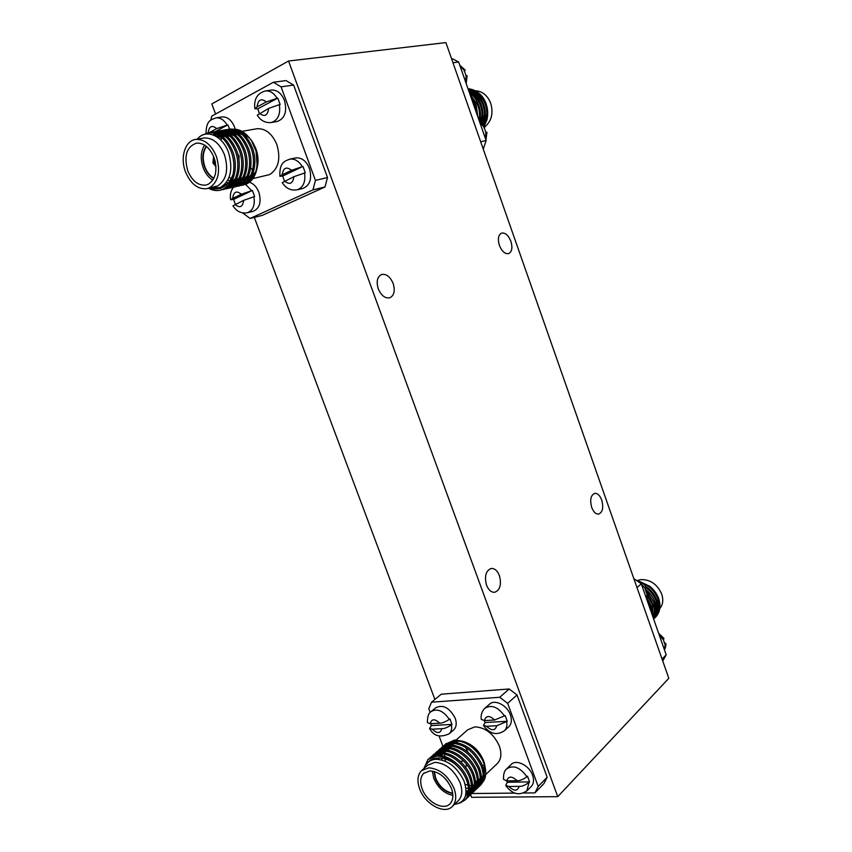 <?xml version="1.0" encoding="UTF-8"?>
<svg xmlns="http://www.w3.org/2000/svg" width="852" height="852" viewBox="0 0 852 852"><rect width="100%" height="100%" fill="white"/><g stroke="black" fill="none" stroke-linecap="round" stroke-linejoin="round"><path stroke-width="1.28" d="M499.4 245.419C501.945 251.5 505.055 254.226 508.74 253.587C512.009 251.713 512.723 247.623 510.891 241.308C508.356 235.205 505.236 232.479 501.508 233.139C498.271 235.014 497.568 239.114 499.4 245.419M486.524 585.143C484.277 576.282 485.821 570.723 491.157 568.476C494.65 568.263 497.398 570.638 499.421 575.622C501.679 584.483 500.113 590.031 494.714 592.278C491.274 592.459 488.547 590.085 486.524 585.143M378.267 288.807C376.158 281.639 377.202 276.889 381.408 274.546C386.222 273.588 390.141 276.559 393.155 283.471C395.275 290.649 394.199 295.41 389.928 297.731C385.179 298.658 381.291 295.676 378.267 288.807M591.703 507.419C593.535 512.052 595.867 514.267 598.7 514.075C602.683 512.201 603.685 507.515 601.714 500.028C599.893 495.374 597.55 493.148 594.675 493.361C590.734 495.236 589.744 499.922 591.703 507.419M429.951 770.9C439.259 771.752 446.416 777.599 451.443 788.462C453.711 794.969 453.275 800.039 450.133 803.649C443.679 811.179 426.703 802.041 422.155 788.856C419.812 782.189 420.302 777.024 423.646 773.392L429.951 770.9M423.881 768.547L427.949 759.494L436.49 756.097C442.476 756.012 448.535 758.557 454.659 763.743C448.205 759.228 441.975 757.353 435.99 758.142C431.591 758.951 428.407 761.028 426.426 764.372C428.418 761.379 431.517 759.686 435.702 759.27C447.662 759.835 457.098 767.056 464.01 780.954C468.451 794.82 465.256 802.637 454.414 804.426M428.567 758.951L437.204 755.468C448.099 754.457 462.529 765.82 467.503 778.664C470.709 787.323 470.251 794.085 466.15 798.952L465.352 799.708M466.651 798.377L468.025 797.142C472.136 792.285 472.583 785.533 469.388 776.886C464.425 764.074 450.026 752.731 439.131 753.754L429.813 757.929M430.43 757.513L431.314 756.555M430.356 757.385L440.239 752.785C451.123 751.752 465.522 763.072 470.474 775.874C473.659 784.511 473.201 791.252 469.101 796.119L468.312 796.876M469.601 795.555L470.964 794.33C475.075 789.463 475.533 782.732 472.349 774.106C467.407 761.337 453.04 750.048 442.167 751.081L432.859 755.255M432.369 755.82L431.57 756.885M429.77 760.666L429.61 761.23M430.601 760.644L430.792 759.995M432.262 756.576L433.008 755.447M433.466 754.84L434.339 753.892M433.391 754.712L443.264 750.111C454.127 749.068 468.493 760.335 473.424 773.094C476.598 781.71 476.14 788.441 472.04 793.297L471.241 794.064M472.519 792.754L473.882 791.529C477.993 786.673 478.462 779.942 475.299 771.348C470.379 758.61 456.033 747.374 445.17 748.429L435.883 752.593M435.393 753.157L434.605 754.212M434.19 754.872L433.53 756.107M434.307 755.894L434.903 754.595M435.287 753.903L436.032 752.785M436.49 752.188L437.353 751.24M436.405 752.06L446.267 747.46C457.119 746.405 471.454 757.62 476.364 770.346C479.527 778.93 479.048 785.65 474.947 790.507L474.149 791.274M475.427 789.964L476.79 788.739C480.89 783.883 481.369 777.173 478.217 768.611C471.167 754.116 461.156 746.512 448.163 745.788L438.887 749.952M438.397 750.516L437.608 751.56M437.193 752.209L436.543 753.445M436.213 754.201L435.713 755.617M436.565 755.511L437.012 754.02M437.31 753.221L437.907 751.933M438.29 751.251L439.025 750.143M439.494 749.547L440.356 748.61M439.408 749.43L449.249 744.829C462.231 745.543 472.242 753.136 479.271 767.609C482.424 776.172 481.944 782.881 477.844 787.727L477.045 788.494M478.313 787.195L479.665 785.981C483.776 781.124 484.255 774.425 481.114 765.884C474.095 751.432 464.106 743.86 451.134 743.168L441.868 747.332M441.379 747.886L440.601 748.929M440.186 749.568L439.536 750.782M439.206 751.539L438.705 752.944M437.47 755.458L438.45 753.818L438.13 755.436M439.078 755.458L439.344 753.743M446.533 751.347L439.547 752.838L439.994 751.357M440.292 750.569L440.899 749.291M441.283 748.61L442.007 747.513M442.465 746.927L443.328 745.99M442.38 746.81L452.21 742.209C465.171 742.901 475.16 750.463 482.168 764.894C485.299 773.424 484.82 780.123 480.72 784.969L479.921 785.736M460.527 761.55L463.445 760.793M482.424 782.615C485.725 778.749 486.567 773.36 484.969 766.459L482.754 760.389C475.267 747.481 465.714 740.867 454.084 740.558L444.829 744.723M444.35 745.276L443.572 746.309M443.168 746.948L442.518 748.152M442.188 748.897L441.677 750.282M440.473 752.763L441.453 751.144L441.102 752.753M440.963 753.743L440.835 755.617M443.253 747.939L443.828 746.682M444.201 746.011L444.914 744.936M445.362 744.371L446.203 743.455M445.34 744.211L454.766 739.951L462.38 741.165C471.145 744.552 477.94 750.953 482.754 760.389M441.911 755.799L441.932 754.031M442.039 752.763L442.305 751.081M442.518 750.175L442.965 748.716M422.091 770.123L427.629 765.234L434.957 762.316C445.862 763.243 454.244 770.059 460.112 782.743C462.753 790.326 462.231 796.237 458.568 800.475L457.865 801.136M448.312 750.495L448.802 748.567M449.206 747.523L450.154 745.777M450.878 744.797L451.933 743.721M454.233 742.198L459.803 741.059M456.214 739.951L467.673 729.813L474.915 726.831C485.608 727.48 493.755 733.891 499.347 746.043C501.828 753.338 501.242 759.079 497.589 763.264L496.897 763.924M419.663 788.888C416.894 781.039 417.491 774.979 421.431 770.709L428.78 767.812C439.707 768.781 448.131 775.65 454.041 788.419C456.704 796.056 456.193 801.988 452.529 806.226C444.946 815.098 424.999 804.363 419.663 788.888M213.703 156.693L213.341 162.913L215.929 166.278M213.586 156.406L212.936 162.998L215.95 166.587M206.504 146.469C202.755 152.082 202.254 158.951 204.991 167.067C207.036 172.274 210.018 176.002 213.916 178.238M206.29 146.299C202.371 151.901 201.807 158.855 204.586 167.152C206.706 172.498 209.773 176.279 213.799 178.462M204.618 145.106C200.657 151.411 200.188 159.005 203.202 167.865C205.407 173.499 208.612 177.599 212.808 180.166M187.813 170.943C192.201 181.039 198.207 185.757 205.811 185.086L208.314 184.234C215.875 179.058 217.771 170.123 213.99 157.428C209.688 147.481 203.809 142.721 196.354 143.147C186.535 146.874 183.681 156.14 187.813 170.943M208.612 188.271C212.372 190.337 216.078 191.008 219.741 190.294L223.011 189.176C228.325 186.418 231.733 181.146 233.235 173.35C232.915 175.331 231.403 178.419 228.709 182.594L221.254 188.111C216.014 189.314 212.265 189.272 210.007 187.962M225.226 188.931L223.916 188.984C234.183 184.596 238.315 166.885 232.979 152.135C227.356 138.514 219.614 131.964 209.762 132.486L209.155 132.593M202.606 135.042L208.293 132.742C218.144 132.22 225.886 138.78 231.52 152.412C233.938 159.526 234.502 166.502 233.235 173.35M210.753 132.379L212.329 132.049C222.17 131.528 229.902 138.056 235.514 151.645C240.828 166.374 236.696 184.043 226.44 188.42L222.021 189.73M223.064 189.559L227.878 188.1C238.123 183.723 242.277 166.076 236.962 151.368C231.361 137.8 223.639 131.272 213.788 131.804L213.192 131.9M214.768 131.698L216.333 131.368C226.174 130.835 233.885 137.342 239.476 150.889C244.769 165.565 240.615 183.18 230.37 187.546L225.972 188.856M226.994 188.675L231.808 187.227C242.043 182.86 246.207 165.267 240.924 150.612C235.333 137.087 227.622 130.59 217.792 131.112L217.185 131.219M218.762 131.016L220.317 130.686C230.146 130.154 237.846 136.639 243.416 150.133C248.688 164.755 244.513 182.317 234.279 186.673L229.88 187.983M230.903 187.813L235.695 186.354C245.93 182.008 250.105 164.457 244.844 149.856C239.284 136.384 231.595 129.909 221.765 130.441L221.158 130.537M222.723 130.335L224.268 130.015C234.098 129.483 241.776 135.937 247.325 149.388C252.575 163.957 248.39 181.465 238.155 185.811L233.778 187.12M234.79 186.939L239.572 185.502C249.796 181.156 253.981 163.669 248.741 149.111C243.203 135.681 235.525 129.238 225.705 129.76L225.098 129.866M226.664 129.664L228.198 129.344C238.017 128.812 245.685 135.244 251.212 148.642C256.431 163.158 252.235 180.613 242.011 184.959L237.633 186.258M238.645 186.087L243.416 184.639C253.63 180.304 257.837 162.87 252.618 148.365C247.101 134.989 239.433 128.567 229.625 129.099L229.018 129.195M257.027 168.249L257.762 164.766C258.465 159.42 257.837 154.042 255.866 148.621L253.044 142.806C250.168 138.248 246.729 135.117 242.724 133.413M239.849 132.55L236.43 132.358M227.697 130.867L229.135 130.175M230.061 129.834L232.138 129.344M234.13 129.195C240.818 129.408 246.675 133.391 251.702 141.112L256.058 151.177C259.146 167.12 255.749 178.1 245.834 184.107L241.478 185.406M214.8 159.888L215.513 162.956M242.469 185.235L246.729 183.904C252.373 180.975 255.877 175.342 257.229 167.003L256.058 151.177M207.142 188.59L217.686 185.938C226.579 179.921 228.837 169.495 224.449 154.659C219.454 143.083 212.595 137.534 203.873 138.003L203.362 138.099M210.103 187.941L220.285 187.525C230.349 181.252 233.182 169.825 228.773 153.254C223.181 135.787 205.822 128.013 197.376 139.142M250.605 178.079L255.802 171.582M252.874 178.59L269.669 174.575C278.529 168.749 280.926 158.749 276.857 144.574C272.118 133.519 265.451 128.247 256.846 128.748L256.335 128.844M209.624 187.696C218.517 181.657 220.753 171.167 216.323 156.225C211.285 144.563 204.395 138.972 195.662 139.44C184.969 140.655 179.847 157.865 185.587 172.093C190.752 183.957 197.802 189.485 206.759 188.675L209.624 187.696M640.874 582.022L649.81 586.346C654.091 589.776 657.094 594.025 658.83 599.073C660.982 606.251 659.981 612.183 655.838 616.901L654.176 618.477M642.706 583.279C650.087 586.41 655.241 591.895 658.159 599.712C660.311 606.89 659.31 612.833 655.167 617.54M653.995 618.669L653.995 618.669C658.138 613.951 659.139 608.008 656.977 600.809C654.9 594.824 651.098 590.01 645.55 586.368M645.986 587.731C650.981 591.373 654.421 595.953 656.306 601.448C658.415 608.413 657.52 614.26 653.633 618.978M653.537 618.733C656.519 614.058 657.041 608.669 655.124 602.566C653.314 597.241 650.012 592.768 645.22 589.126M646.04 590.926L646.625 591.437M647.818 592.577L654.442 603.205C656.232 608.818 655.902 613.898 653.452 618.456M653.186 617.711C654.773 613.493 654.794 609.031 653.25 604.324L647.797 594.93M647.595 596.134L652.557 604.963L652.952 617.05M652.376 615.4L651.365 606.081L646.998 597.987M646.679 599.116L650.672 606.731L651.833 613.866M652.557 588.828L658.713 598.413L659.895 604.068M637.179 580.585L640.64 579.616C650.236 579.36 657.265 584.195 661.738 594.142C663.57 599.904 662.92 604.718 659.778 608.584M483.372 124.626L486.332 118.833M483.936 125.276L484.298 124.743M487.461 109.578L486.172 103.848C484.586 99.269 481.944 95.531 478.217 92.655M470.741 96.542L476.236 105.51L477.961 117.171M469.484 92.964C473.733 95.914 476.811 99.94 478.696 105.041C480.677 110.536 480.975 116.117 479.57 121.783M468.728 90.823C474.489 93.422 478.622 98.001 481.135 104.572C483.329 110.749 483.446 116.873 481.476 122.954M468.259 89.481C475.288 91.302 480.39 96.18 483.574 104.104C486.013 111.154 485.853 117.906 483.116 124.36M467.993 88.714C476.13 89.492 482.125 94.465 485.991 103.646C487.919 108.981 488.217 114.424 486.897 119.972L484.362 125.83M483.616 124.893L486.843 113.902M484.916 103.294C482.434 97.543 478.622 93.614 473.488 91.526M470.89 90.802L468.643 90.568M482.253 123.551L484.426 114.732M482.36 103.443C479.846 97.799 476.055 93.965 470.996 91.941M480.571 122.358L481.987 115.542M479.804 103.614C477.45 98.47 473.989 94.838 469.399 92.719M478.984 120.1L479.538 116.341M477.237 103.795L470.208 95.03M474.66 103.997L471.678 99.237M483.979 125.34C487.333 118.705 487.706 111.527 485.107 103.816C481.486 95.073 475.81 90.12 468.078 88.938M482.551 123.817C484.99 117.501 485.033 110.984 482.69 104.274C479.751 96.84 474.99 92.048 468.408 89.897M480.805 122.496C482.551 116.575 482.36 110.653 480.251 104.743C477.961 98.694 474.202 94.274 468.962 91.494M479.058 120.324C479.995 115.126 479.58 110.089 477.802 105.211L469.857 94.039M477.099 114.711L475.341 105.68L471.454 98.608M646.199 591.394L647.786 592.215L646.732 593.631L645.028 588.785L646.029 587.134C646.093 586.389 641.961 581.511 636.763 580.5M655.113 617.604L655.838 616.901M642.834 583.386L643.824 583.748M658 599.244L657.925 610.426M656.977 612.46L655.561 614.484M654.847 615.25L653.697 616.252L655.113 614.26M656.189 601.107L656.061 612.226M654.368 602.982L654.187 614.036M653.239 616.06L652.834 616.72M652.536 604.867L652.419 615.538M650.683 606.762L651.407 612.641M637.008 587.614L641.3 583.769L666.189 654.868L662.068 659.097M662.739 661.003L666.189 654.868M634.282 578.923L641.3 583.769M664.475 649.948L665.114 644.708L663.431 639.905L659.278 635.123M665.114 644.708L665.731 643.558L664.091 642.536M663.921 638.372L663.431 639.905M220.391 139.621L221.552 137.225M222.138 136.256L223.213 134.765M223.842 134.009L225.003 132.837M225.684 132.241L226.941 131.325M240.754 185.48L239.487 185.544M238.73 185.523L237.41 185.406M236.632 185.289L235.248 184.98M234.438 184.746L232.99 184.224M232.149 183.862L230.626 183.095M217.537 137.236L218.836 135.244M219.433 134.478L220.508 133.306L217.942 133.743M221.137 132.71L222.265 131.794M222.915 131.346L224.087 130.665M224.758 130.345L225.961 129.877M236.909 186.332L235.631 186.396M234.875 186.375L233.544 186.258M232.756 186.13L231.361 185.821M230.551 185.576L229.092 185.044L231.084 185.054M229.145 188.058L227.846 188.111M227.079 188.09L225.727 187.962M223 187.355L221.573 186.854M220.061 188.494L218.74 188.111M207.292 133.913L210.039 132.603M220.21 187.557L225.95 185.416M222.212 137.8L212.563 134.68M221.69 186.79L224.182 186.684M229.113 185.022L235.301 178.654M226.312 137.161L218.559 134.03M216.451 133.988L212.904 134.797M223.33 185.64L225.311 185.906M228.4 185.779L231.041 185.086M233.075 184.138L239.274 177.695M230.391 136.522L222.596 133.338M216.791 134.147L214.438 135.425M224.939 184.138L226.781 184.682M232.34 184.916L234.982 184.213L233.022 184.192M237.016 183.255L243.235 176.747M234.438 135.905L226.611 132.667M224.502 132.603L221.957 133.04L223.054 132.049M220.806 133.434L219.081 134.296M218.208 134.872L216.365 136.469M226.472 182.264L228.293 183.095M230.178 183.712L231.957 184.085M236.26 184.053L238.901 183.34L236.931 183.35M240.935 182.371L247.155 175.81M238.453 135.276L230.604 131.985M228.485 131.922L225.94 132.348M224.79 132.731L223.075 133.583M222.191 134.147L220.785 135.298M220.04 136.043L218.506 137.971M227.889 179.953L229.763 181.125M231.371 181.934L233.097 182.594M234.098 182.892L235.866 183.244M240.147 183.201L242.788 182.477L240.807 182.52M244.822 181.497L251.063 174.862M242.447 134.669L234.556 131.314M232.436 131.251L229.891 131.655M228.741 132.039L227.026 132.869M226.153 133.434L224.747 134.563M224.001 135.298L222.777 136.767M222.127 137.715L220.838 140.058M229.167 177.067L231.158 178.718M232.564 179.687L234.3 180.677M235.28 181.135L236.994 181.785M237.985 182.072L239.753 182.413M244.013 182.349L246.654 181.614M248.688 180.635L254.929 173.936M254.631 174.617L247.996 181.359M246.058 182.2L243.555 182.786M242.351 182.903L240.477 182.871M239.455 182.754L237.74 182.392M236.781 182.094L235.099 181.433M234.13 180.965L232.426 179.974M220.189 190.198L223.927 188.974M208.729 132.678L204.895 134.254M216.142 188.633L217.313 188.984M222.723 189.485L224.012 189.325M219.891 187.696L221.254 188.111M224.587 188.643L225.918 188.654M226.664 188.611L227.942 188.452M228.059 186.109L229.486 186.503M230.285 186.673L231.648 186.865M232.415 186.918L234.289 186.332M234.46 186.886L235.716 186.716M229.667 184.373L231.137 184.99M231.968 185.278L233.384 185.661M234.172 185.821L235.525 186.013M236.292 186.066L237.591 186.066M238.315 186.024L239.572 185.864M228.613 129.28L227.388 129.632M226.707 129.877L225.514 130.42M224.853 130.793L223.703 131.549M221.328 133.689L220.274 134.978M219.688 135.809L218.453 137.928M231.222 182.19L232.862 182.935M233.789 183.286L235.397 183.776M236.323 183.989L237.942 184.245M238.901 184.32L240.658 184.32M241.776 184.213L244.162 183.712M246.164 182.967L254.365 175.192M281.064 86.829L293.631 85.072L327.509 177.557L315.442 180.379L281.064 86.829L273.354 82.282L211.743 116.16L210.763 120.185M293.631 85.072L285.974 80.578L273.354 82.282M242.607 212.904L250.105 218.463L312.961 189.879L324.995 186.961L262.278 215.375L250.105 218.463M238.997 159.952L239.093 155.916L237.772 153.946M214.012 157.471L213.82 162.668L215.865 165.458M236.686 178.441L238.507 179.303M239.561 179.676L241.435 180.134M242.564 180.283L244.641 180.283M245.962 180.102L248.646 179.218M250.68 167.876L252.607 170.112M312.961 189.879L315.442 180.379M284.451 181.156L282.726 176.034L302.95 166.417L305.293 172.775L293.929 176.684L282.268 182.658C285.952 188.388 290.851 190.784 296.986 189.847L302.769 188.473C309.979 185.512 312.205 178.803 309.446 168.366C306.219 160.868 301.629 157.386 295.676 157.918L295.378 157.982M271.234 90.11L271.66 90.046C277.219 89.886 281.479 93.326 284.451 100.387C287.316 111.697 284.856 118.737 277.049 121.516L271.458 122.475M249.391 182.253C253.566 183.585 256.718 186.907 258.87 192.232C261.596 202.148 259.658 208.516 253.065 211.328L247.24 212.776C252.927 210.678 255.153 205.332 253.928 196.748L254.663 196.578L252.373 190.465L233.629 199.389L235.312 204.299M235.205 129.238L234.492 126.948C231.542 120.025 227.42 116.681 222.138 116.916L221.808 116.969M247.112 136.022L246.494 137.225M324.995 186.961L327.509 177.557M231.148 182.296L232.671 183.191M233.523 183.617L234.971 184.234M235.78 184.511L237.154 184.895M237.932 185.054L239.252 185.235M239.998 185.289L241.265 185.278M241.979 185.235L243.203 185.065M231.755 133.764L230.104 134.829M229.241 135.543L227.846 136.97M229.657 129.089L227.846 124.871L215.418 131.538M209.358 132.561L216.738 128.588L227.846 124.871M206.919 133.934L209.209 132.635M247.24 212.776C241.297 213.724 236.536 211.403 232.947 205.822L243.651 200.369L253.928 196.748M252.373 190.465L241.361 194.256L232.681 198.388L230.658 199.751L233.629 199.389M259.285 113.38L257.826 108.8L277.795 98.086L280.17 104.53L279.413 104.647C280.627 114.562 277.858 120.526 271.096 122.539C265.313 123.061 260.701 120.611 257.261 115.201L268.7 108.374L279.413 104.647M277.795 98.086L266.314 101.921L257.07 106.894L254.855 108.758L257.826 108.8M282.726 176.034L279.903 176.3L282.214 174.777L291.576 170.315L302.95 166.417M462.221 741.112L469.622 744.392L462.412 741.176M456.342 740.558L450.367 742.433M448.983 743.445L447.449 745.042M446.799 745.926L445.926 747.492M445.521 748.407L444.978 750.09M444.733 751.113L444.467 753.019M459.792 803.095L465.075 799.985C469.175 795.118 469.622 788.356 466.417 779.687C463.999 773.712 460.091 768.397 454.659 763.743M430.036 760.964L431.24 759.728M468.547 789.027L465.33 796.439M431.794 760.122L432.401 759.164M436.49 755.522L443.434 754.009M471.507 786.119L469.345 792.328L471.156 790.858M468.195 793.691L465.586 795.566M433.86 759.526L434.275 758.504M436.139 755.564L437.928 753.871M474.447 783.244L472.306 789.484L474.106 788.047M468.355 792.85L465.969 793.649M436.181 759.249L436.469 758.078M439.174 752.88L440.963 751.198M442.593 750.165L449.622 748.695M477.376 780.379L475.246 786.662M471.305 790.049L469.569 790.699M468.536 790.944L466.15 791.167M438.823 759.366L438.94 757.95M439.43 755.479L440.037 753.732M442.188 750.207L443.977 748.546M445.617 747.513L452.689 746.054M480.272 777.525L478.164 783.861M477.024 785.246L475.235 786.705M474.245 787.259L472.519 787.919M471.497 788.175L469.644 788.388M468.504 788.398L465.948 788.111M441.858 759.952L441.751 758.184M441.847 755.788L442.156 753.839M442.412 752.785L443.019 751.059M443.466 750.101L444.446 748.482M445.181 747.566L446.97 745.905M448.621 744.882L455.735 743.445M483.159 774.692L481.06 781.071M479.932 782.466L478.153 783.936M477.163 784.49L475.459 785.161M474.447 785.416L472.604 785.65M471.486 785.661L469.388 785.48M468.078 785.224L465.16 784.33M445.394 760.921L444.989 758.898M444.723 756.512L444.712 754.265M444.808 753.072L445.117 751.155M445.383 750.111L445.99 748.397M446.437 747.449L447.417 745.851M448.152 744.936L449.952 743.285M451.603 742.262L458.759 740.846M476.907 788.611L475.885 789.378M475.246 789.761L474.053 790.347M473.318 790.624L471.944 791.018M471.092 791.178L469.505 791.327M468.515 791.338L466.15 791.125M479.793 785.842L478.771 786.609M478.142 786.992L476.96 787.578M476.225 787.866L474.862 788.249M474.021 788.409L472.445 788.579M471.475 788.59L469.644 788.473M538.198 786.46L547.165 777.248L517.026 694.976L507.654 703.358L538.198 786.46L534.928 792.892L523.788 792.999M547.165 777.248L543.885 783.638L534.928 792.892M514.672 793.095L471.795 793.531M444.35 750.079L443.785 748.567M442.933 746.32L439.057 735.979M430.207 712.421L428.812 708.715L431.527 702.197L499.73 697.277L509.166 688.98L441.261 694.21L431.527 702.197M466.491 764.191L465.98 766.917M447.236 780.964L445.308 778.685M447.96 781.944L444.478 777.823M452.7 793.265C445.074 791.593 439.376 786.524 435.628 778.046L434.35 771.518M452.742 793.585C444.989 792.062 439.185 786.971 435.329 778.323L434.051 771.433M452.881 795.427C444.339 793.521 437.971 787.834 433.774 778.355L432.337 771.071M464.265 741.762L465.352 742.103C473.712 745.436 479.804 751.656 483.616 760.761L484.49 763.573L484.245 774.5M499.73 697.277L507.654 703.358M485.246 707.937L489.304 704.38C494.426 698.853 507.1 705.073 510.38 714.86C512.041 719.78 511.594 723.678 509.027 726.522L508.548 726.969M531.105 786.598L531.584 786.108C533.799 783.393 534.129 779.772 532.585 775.245C529.241 765.224 515.833 758.77 510.955 764.702L507.046 768.493M453.466 730.058L453.871 729.706C456.448 726.99 456.896 723.156 455.202 718.193C449.526 707.661 443.008 704.189 435.649 707.799L431.4 711.324M484.831 765.948L482.243 765.064M467.865 752.071L465.65 747.417M509.166 688.98L517.026 694.976M483.18 776.598L481.337 778.771M479.91 779.825L478.462 780.56M477.397 780.943L475.459 781.348M449.345 719.376C443.264 710.706 437.151 708.129 431.016 711.644C428.556 712.986 427.363 716.66 427.427 722.656L430.196 723.71L439.707 723.167C442.018 723.241 445.234 721.974 449.345 719.376L449.92 718.886L451.975 724.402L431.432 725.563L430.505 723.699M451.975 724.402L451.411 724.892C447.279 727.565 444.073 728.822 441.783 728.684L432.262 729.195L429.568 728.449L431.432 725.563M506.62 780.901L507.313 782.264L529.582 781.88L527.495 776.225L526.951 776.779C520.018 767.226 513.223 764.617 506.578 768.951C504.32 770.762 503.308 774.234 503.532 779.367L506.77 780.901L517.079 780.72C519.624 780.911 522.915 779.601 526.951 776.779M529.582 781.88L529.039 782.424C524.981 785.32 521.69 786.641 519.166 786.364L508.846 786.513L505.737 785.448L507.313 782.264M484.234 720.6L485.182 722.528L507.26 721.282L505.161 715.563L494.65 719.993L484.426 720.59L481.284 719.397C480.677 714.966 481.838 711.282 484.777 708.353C491.412 704.306 498.026 706.883 504.597 716.074M485.182 722.528L483.467 725.403L486.524 726.266L496.759 725.723L507.26 721.282M288.551 61.014L445.905 42.6L668.809 678.32L557.751 796.663L288.551 61.014L211.818 103.944L215.609 114.04M470.592 794.703L471.571 797.323L557.751 796.663M254.322 217.398L434.903 699.428M480.688 141.783L486.13 140.516L458.632 61.972L452.976 62.76M451.411 58.277L458.632 61.972M484.948 126.703C491.572 121.08 493.51 113.316 490.752 103.411C487.546 95.392 482.402 91.175 475.32 90.759M474.234 90.813L472.988 90.994M469.931 92.005L469.26 92.346M483.414 148.621L486.13 140.516M459.92 65.647L464.116 70.162L465.991 75.519L465.714 82.197M464.116 70.162L465.235 70.194L464.138 71.28M467.152 75.658L465.991 75.519M485.544 138.833L485.853 132.305L484 127.001L479.804 122.464M485.853 132.305L486.95 132.262M483.872 127.811L485.076 126.916L484 127.001M640.097 582.853L645.422 588.434M647.126 593.28L646.508 598.647M216.738 128.588C212.031 124.797 209.166 126.192 208.154 132.763M227.09 124.988C224.023 119.919 220.349 117.544 216.078 117.874C210.934 119.823 206.322 120.196 206.003 133.295M229.859 134.637L229.763 133.381M243.651 200.369C242.735 207.047 239.838 208.41 234.971 204.459M245.589 184.394L251.638 190.635M232.681 198.388C233.565 191.711 236.462 190.337 241.361 194.256M257.07 106.894C258.06 99.641 261.138 97.991 266.314 101.921M254.855 108.758C253.726 99.109 257.315 93.156 265.632 90.898C270.116 90.621 273.918 93.06 277.038 98.204M268.7 108.374C267.656 115.616 264.578 117.256 259.445 113.295M284.557 181.103C289.701 185.161 292.832 183.681 293.929 176.684M296.986 189.847C303.205 187.642 305.73 182.008 304.569 172.945M302.226 166.577C298.807 161.017 294.664 158.536 289.818 159.143L295.676 157.918M291.576 170.315C286.389 166.289 283.269 167.769 282.214 174.777M439.707 723.167C434.722 718.556 431.549 718.737 430.196 723.71M448.919 734.019L449.313 733.678C451.358 731.623 452.061 728.694 451.411 724.892M432.262 729.195C437.214 733.817 440.388 733.636 441.783 728.684M508.846 786.513C514.086 791.37 517.526 791.327 519.166 786.364M526.813 790.976L529.039 782.424M517.079 780.72C511.807 775.863 508.367 775.927 506.77 780.901M484.426 720.59C485.97 715.414 489.378 715.222 494.65 719.993M506.706 721.793C507.313 725.531 506.599 728.481 504.586 730.622L509.027 726.522M496.759 725.723C495.172 730.867 491.753 731.048 486.524 726.266M253.044 142.806L251.713 141.112M665.731 643.558C666.253 644.197 665.849 646.37 664.517 650.087M663.996 638.478L658.607 633.185M647.786 592.215C648.276 593.226 647.882 595.442 646.572 598.839M257.762 164.766L257.229 167.003M224.268 130.015L225.705 129.76M220.317 130.686L221.765 130.441M216.333 131.368L217.792 131.112M212.329 132.049L213.788 131.804M208.282 132.742L209.762 132.486M228.198 129.344L229.625 129.099M241.968 131.346L256.846 128.748M195.662 139.44L203.873 138.003M216.078 117.874L222.138 116.916M230.658 199.751C229.795 194.938 230.743 190.752 233.48 187.206M234.737 185.917L235.77 185.108M237.41 184.181L238.485 183.744M265.632 90.898L271.66 90.046M289.818 159.143C284.462 161.209 279.264 162.732 279.903 176.3M465.352 742.103L464.34 741.783M463.786 741.613L462.38 741.165M484.49 763.573L484.969 766.459M476.79 788.739L477.844 787.727M473.882 791.529L474.947 790.507M470.964 794.33L472.04 793.297M468.025 797.142L469.101 796.119M465.075 799.985L466.15 798.952M479.665 785.981L480.72 784.969M485.693 774.606L497.589 763.264M452.529 806.226L458.568 800.475M423.646 773.392L424.211 772.892M429.568 728.449C433.679 736.213 440.26 737.96 449.313 733.678L453.871 729.706M505.832 785.608C512.35 794.447 519.507 796.077 527.282 790.496L531.584 786.108M483.553 725.553C489.793 734.104 496.801 735.787 504.586 730.622M471.944 94.093L471.199 94.231M459.739 65.135L465.235 70.194M467.141 75.604L466.172 83.496M486.939 132.22L485.938 139.962M485.076 126.916L479.591 121.847"/></g></svg>
